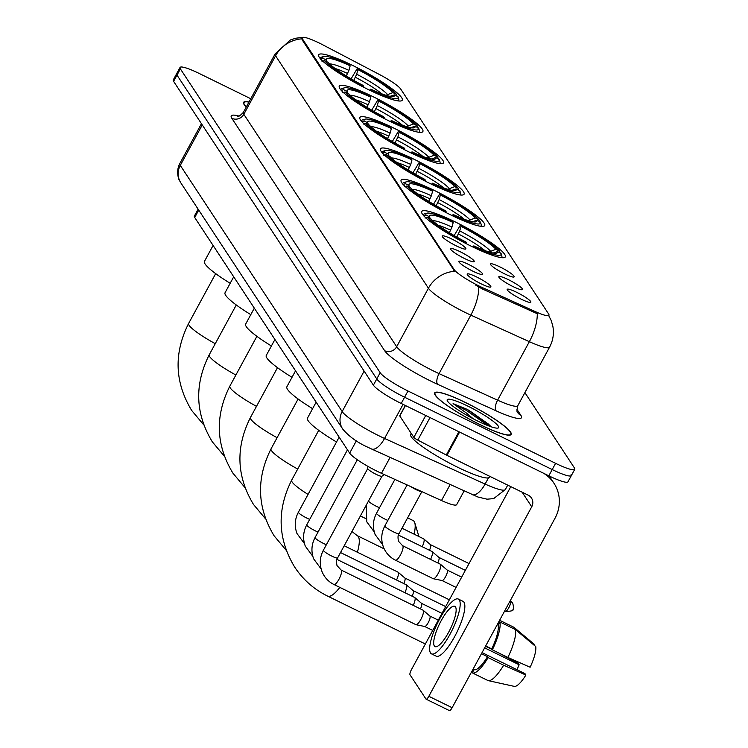 <?xml version="1.0" encoding="UTF-8"?>
<svg xmlns="http://www.w3.org/2000/svg" width="748" height="748" viewBox="0 0 748 748"><rect width="100%" height="100%" fill="white"/><g stroke="black" fill="none" stroke-linecap="round" stroke-linejoin="round"><path stroke-width="1.12" d="M389.054 120.961A47.573 7.115 28.5 0 0 422.882 131.536A47.573 7.115 28.5 0 0 373.102 96.707A47.573 7.115 28.5 0 0 339.274 86.132A47.573 7.115 28.5 0 0 389.054 120.961M450.876 214.985A47.573 7.115 28.5 0 0 484.713 225.559A47.573 7.115 28.5 0 0 434.934 190.731A47.573 7.115 28.5 0 0 401.096 180.165A47.573 7.115 28.5 0 0 450.876 214.985M430.268 183.643A47.573 7.115 28.5 0 0 464.097 194.218A47.573 7.115 28.5 0 0 414.327 159.389A47.573 7.115 28.5 0 0 380.489 148.815A47.573 7.115 28.5 0 0 430.268 183.643M409.661 152.302A47.573 7.115 28.5 0 0 443.489 162.877A47.573 7.115 28.5 0 0 393.71 128.048A47.573 7.115 28.5 0 0 359.882 117.473A47.573 7.115 28.5 0 0 409.661 152.302M368.437 89.62A47.573 7.115 28.5 0 0 402.274 100.185A47.573 7.115 28.5 0 0 352.495 65.366A47.573 7.115 28.5 0 0 318.667 54.791A47.573 7.115 28.5 0 0 368.437 89.62M471.483 246.326A47.573 7.115 28.5 0 0 505.321 256.901A47.573 7.115 28.5 0 0 455.541 222.072A47.573 7.115 28.5 0 0 421.713 211.506A47.573 7.115 28.5 0 0 471.483 246.326M508.416 279.668A13.464 2.01 -151.5 0 1 522.366 289.654A13.464 2.01 -151.5 0 1 512.932 286.531A13.464 2.01 -151.5 0 1 498.804 276.863A13.464 2.01 -151.5 0 1 508.416 279.668M500.085 266.989A13.464 2.01 -151.5 0 1 514.035 276.984A13.464 2.01 -151.5 0 1 504.591 273.852A13.464 2.01 -151.5 0 1 490.473 264.184A13.464 2.01 -151.5 0 1 500.085 266.989M516.746 292.337A13.464 2.01 -151.5 0 1 530.706 302.332A13.464 2.01 -151.5 0 1 521.263 299.2A13.464 2.01 -151.5 0 1 507.135 289.532A13.464 2.01 -151.5 0 1 516.746 292.337M468.454 264.371A13.464 2.01 -151.5 0 1 482.404 274.366A13.464 2.01 -151.5 0 1 472.97 271.234A13.464 2.01 -151.5 0 1 458.842 261.566A13.464 2.01 -151.5 0 1 468.454 264.371M460.123 251.702A13.464 2.01 -151.5 0 1 474.073 261.688A13.464 2.01 -151.5 0 1 464.63 258.565A13.464 2.01 -151.5 0 1 450.511 248.897A13.464 2.01 -151.5 0 1 460.123 251.702M451.783 239.023A13.464 2.01 -151.5 0 1 465.742 249.019A13.464 2.01 -151.5 0 1 456.299 245.886A13.464 2.01 -151.5 0 1 442.171 236.218A13.464 2.01 -151.5 0 1 451.783 239.023M476.785 277.05A13.464 2.01 -151.5 0 1 490.744 287.036A13.464 2.01 -151.5 0 1 481.301 283.913A13.464 2.01 -151.5 0 1 467.173 274.245A13.464 2.01 -151.5 0 1 476.785 277.05M464.087 490.978L456.663 504.648A26.928 4.03 -151.5 0 1 441.488 500.534L381.461 473.306A26.928 4.03 -151.5 0 1 377.478 471.427A26.928 4.03 -151.5 0 1 349.662 453.138L194.714 217.509A26.928 4.03 -151.5 0 1 194.368 216.088L198.117 209.169M482.778 287.765A24.235 3.628 -151.5 0 1 479.197 286.073A24.235 3.628 -151.5 0 1 454.158 269.617L302.519 39.018A24.235 3.628 -151.5 0 1 302.201 37.727A24.235 3.628 -151.5 0 1 323.136 45.002L379.386 74.473A24.235 3.628 -151.5 0 1 400.713 89.049L548.639 314.01A24.235 3.628 -151.5 0 1 548.957 315.291A24.235 3.628 -151.5 0 1 535.306 311.598L482.778 287.765L482.161 288.896L475.7 285.11M480.207 424.752A43.534 6.508 28.5 0 0 511.165 434.429A43.534 6.508 28.5 0 0 465.621 402.564A43.534 6.508 28.5 0 0 434.653 392.887A43.534 6.508 28.5 0 0 480.207 424.752M548.574 315.31L551.173 320.453L552.744 325.698C554.221 333.215 553.165 340.368 549.584 347.147A35.904 5.367 -151.5 0 1 529.35 341.677L470.819 315.123A35.904 5.367 -151.5 0 1 465.518 312.617A35.904 5.367 -151.5 0 1 428.426 288.232A31.416 29.92 -33.3 0 1 454.644 271.272L302.108 39.784L301.968 38.157M250.767 98.736L199.183 73.454A26.928 4.03 28.5 0 0 180.025 67.47L176.64 73.706A26.928 4.03 28.5 0 0 176.996 75.127L376.768 378.937A26.928 4.03 28.5 0 0 404.593 397.225L552.211 469.566A26.928 4.03 28.5 0 0 571.36 475.56A26.928 4.03 28.5 0 0 571.005 474.129M301.809 38.84A31.416 29.92 146.7 0 0 275.582 55.801L428.426 288.232L396.664 346.726A35.904 5.367 28.5 0 0 433.756 371.111A35.904 5.367 28.5 0 0 439.067 373.617L497.598 400.171L529.35 341.677A31.416 13.417 -65.6 0 0 537.27 313.721L482.161 288.896M249.009 101.98A43.534 6.508 28.5 0 0 243.605 102.345A43.534 6.508 28.5 0 0 246.242 107.076M180.025 67.47A26.928 4.03 28.5 0 0 180.38 68.891L380.162 372.7A26.928 4.03 28.5 0 0 407.978 390.989L555.596 463.33A26.928 4.03 28.5 0 0 574.745 469.314A26.928 4.03 28.5 0 0 574.389 467.893L524.89 392.616M548.817 475.812A26.928 4.03 28.5 0 0 567.975 481.796L571.36 475.56A26.928 4.03 28.5 0 1 552.211 469.566L404.593 397.225A26.928 4.03 28.5 0 1 376.768 378.937L176.996 75.127A26.928 4.03 28.5 0 1 176.64 73.706L173.256 79.943A26.928 4.03 28.5 0 0 173.611 81.364L373.383 385.173A26.928 4.03 28.5 0 0 401.209 403.462L548.817 475.812L555.596 463.33M465.695 402.676A43.085 6.442 28.5 0 0 435.056 393.102A43.085 6.442 28.5 0 0 480.132 424.64A43.085 6.442 28.5 0 0 510.772 434.214A43.085 6.442 28.5 0 0 465.695 402.676M411.176 433.316L410.605 434.364A44.88 6.713 28.5 0 0 457.57 467.21A44.88 6.713 28.5 0 0 489.482 477.187L489.912 476.401M491.492 426.902L467.154 409.352L453.092 403.611L466.2 412.887L473.269 418.815M477.813 421.115A29.256 4.376 28.5 0 0 498.018 428.043A29.256 4.376 28.5 0 0 468.005 406.201A29.256 4.376 28.5 0 0 447.182 400.442A29.256 4.376 28.5 0 0 477.813 421.115M453.092 403.611L466.528 410.512L488.201 425.715M468.482 410.016L488.351 424.013L491.184 426.799M405.453 405.547L399.787 415.991L413.85 437.384L425.743 415.486M543.59 473.241A35.904 34.193 -33.3 0 1 553.959 483.245A35.904 34.193 -33.3 0 1 555.044 518.196L452.138 707.711A4.488 1.197 116.1 0 1 449.417 710.6A4.488 1.197 116.1 0 1 449.277 710.469M510.8 486.649L411.381 669.75A4.488 1.197 -63.9 0 0 410.016 674.799L425.967 699.043A4.488 1.197 -63.9 0 0 426.108 699.174A4.488 1.197 -63.9 0 0 428.838 696.295L531.735 506.779A8.976 8.546 146.7 0 0 528.2 495.167L446.958 455.354A4.488 0.673 -151.5 0 1 446.276 455.008L417.805 440.086A4.488 0.673 -151.5 0 1 413.85 437.384M434.336 645.954A22.44 5.965 -63.9 0 0 435.046 646.609A22.44 5.965 -63.9 0 0 449.492 630.639A22.44 5.965 -63.9 0 0 455.504 606.955A22.44 5.965 -63.9 0 0 454.793 606.31A22.44 5.965 -63.9 0 0 440.348 622.271A22.44 5.965 -63.9 0 0 434.336 645.954M514.119 686.337A23.338 6.208 -63.9 0 0 514.278 686.384A23.338 6.208 -63.9 0 0 525.891 675.033L524.965 673.621L482.067 652.602M431.493 653.855L436.149 656.146A30.518 8.116 -63.9 0 0 455.803 634.435A30.518 8.116 -63.9 0 0 463.975 602.224A30.518 8.116 -63.9 0 0 463.012 601.336L458.346 599.055A30.518 8.116 -63.9 0 0 438.702 620.765A30.518 8.116 -63.9 0 0 430.521 652.976A30.518 8.116 -63.9 0 0 431.493 653.855A30.518 8.116 -63.9 0 0 451.138 632.144A30.518 8.116 -63.9 0 0 459.319 599.943A30.518 8.116 -63.9 0 0 458.346 599.055M498.168 625.122L499.888 621.962L515.428 629.573L535.727 646.543A23.338 6.208 -63.9 0 1 530.126 667.235L507.883 657.436L492.343 649.816L491.735 648.89A26.03 6.919 -63.9 0 0 498.168 625.122L497.233 624.664M492.343 649.816A29.621 7.873 -63.9 0 0 499.888 621.962M507.883 657.436A29.621 7.873 -63.9 0 0 515.428 629.573M533.838 644.963L534.222 644.252L513.923 627.292L499.617 620.279L513.895 627.273A29.621 7.873 -63.9 0 0 513.867 627.263M492.109 649.46L485.527 646.235M471.988 671.162L472.923 671.62M484.639 647.861L519.14 664.766L518.214 663.354L499.168 653.163M519.14 664.766A17.952 4.768 -63.9 0 0 517.092 669.769M472.315 672.863L487.799 680.456A29.621 7.873 -63.9 0 0 487.827 680.465L472.287 672.854A29.621 7.873 -63.9 0 1 472.259 672.845L473.98 669.675L473.045 669.217M473.98 669.675A26.03 6.919 -63.9 0 0 487.5 656.688L488.107 657.623L503.647 665.234L525.891 675.033M481.45 653.724L487.5 656.688M491.735 648.89L485.686 645.926M472.287 672.854A29.621 7.873 -63.9 0 0 488.107 657.623M487.827 680.465A29.621 7.873 -63.9 0 0 488.304 680.633A29.621 7.873 -63.9 0 0 503.647 665.234M248.934 102.111A43.085 6.442 28.5 0 0 243.998 102.56A43.085 6.442 28.5 0 0 246.307 106.945M454.148 235.555L460.282 225.279A42.72 6.386 28.5 0 1 499.542 251.085L495.943 249.318A38.597 5.769 28.5 0 0 460.974 226.335L459.74 230.917L456.804 237.079M316.142 402.172L307.493 418.095A49.368 7.377 28.5 0 0 336.516 441.984M449.352 232.684L451.97 227.112L453.204 222.53L452.512 221.464A42.72 6.386 28.5 0 0 426.865 213.199L424.471 213.881A44.515 6.657 28.5 0 0 423.546 214.517A44.515 6.657 28.5 0 0 423.471 215.48M501.02 257.593A44.515 6.657 28.5 0 0 501.786 257.003A44.515 6.657 28.5 0 0 501.824 255.872A44.515 6.657 28.5 0 0 501.758 255.694M426.865 213.199A42.72 6.386 28.5 0 0 425.986 215.031L423.574 215.826M499.542 251.085L500.253 253.404M474.316 247.691L474.522 246.934A42.72 6.386 28.5 0 0 501.085 253.507A42.72 6.386 28.5 0 0 501.048 253.366L497.448 251.609L493.1 253.039M453.204 222.53A38.597 5.769 28.5 0 0 429.567 216.761A38.597 5.769 28.5 0 0 429.576 216.798L425.986 215.031M460.974 226.335L460.282 225.279M474.522 246.934L473.821 245.877A38.597 5.769 28.5 0 0 496.625 253.17A38.597 5.769 28.5 0 0 497.448 251.609M429.576 216.798L430.147 218.622M488.94 251.964L495.943 249.318M472.727 246.924L473.821 245.877M466.556 243.848L466.752 243.128A42.72 6.386 28.5 0 1 427.491 217.322L425.079 218.117M427.491 217.322L431.082 219.08A38.597 5.769 28.5 0 0 466.051 242.071L466.752 243.128M339.826 587.386A33.66 8.948 116.1 0 1 327.633 596.109L424.752 643.701A33.66 8.948 -63.9 0 0 425.416 643.916M433.531 204.213L439.665 193.938A42.72 6.386 28.5 0 1 478.926 219.744L475.335 217.977A38.597 5.769 28.5 0 0 440.366 194.994L439.132 199.576L436.196 205.737M295.535 370.83L286.886 386.753A49.368 7.377 28.5 0 0 312.617 408.66M428.744 201.343L431.362 195.77L432.596 191.189L431.895 190.123A42.72 6.386 28.5 0 0 406.248 181.858L403.864 182.54A44.515 6.657 28.5 0 0 402.938 183.176A44.515 6.657 28.5 0 0 402.863 184.139M480.412 226.251A44.515 6.657 28.5 0 0 481.179 225.662A44.515 6.657 28.5 0 0 481.207 224.531A44.515 6.657 28.5 0 0 481.151 224.353M406.248 181.858A42.72 6.386 28.5 0 0 405.379 183.69L402.966 184.485M478.926 219.744L479.646 222.062M453.709 216.35L453.914 215.592A42.72 6.386 28.5 0 0 480.478 222.156A42.72 6.386 28.5 0 0 480.431 222.025L476.841 220.267L472.493 221.698M432.596 191.189A38.597 5.769 28.5 0 0 408.96 185.42A38.597 5.769 28.5 0 0 408.969 185.457L405.379 183.69M440.366 194.994L439.665 193.938M453.914 215.592L453.213 214.536A38.597 5.769 28.5 0 0 476.018 221.829A38.597 5.769 28.5 0 0 476.841 220.267M408.969 185.457L409.539 187.281M468.332 220.613L475.335 217.977M452.11 215.583L453.213 214.536M445.948 212.507L446.145 211.787A42.72 6.386 28.5 0 1 406.884 185.981L404.472 186.776M406.884 185.981L410.474 187.739A38.597 5.769 28.5 0 0 445.443 210.721L446.145 211.787M414.074 534.147A33.66 8.948 -63.9 0 0 414.794 522.833A33.66 8.948 -63.9 0 0 414.224 521.552A33.66 8.948 -63.9 0 0 413.158 520.571L407.613 517.859M412.924 172.872L419.058 162.587A42.72 6.386 28.5 0 1 458.318 188.393L454.728 186.635A38.597 5.769 28.5 0 0 419.759 163.653L418.525 168.235L415.579 174.396M274.927 339.489L266.279 355.412A49.368 7.377 28.5 0 0 292.01 377.319M408.137 170.002L410.755 164.429L411.989 159.838L411.288 158.782A42.72 6.386 28.5 0 0 385.641 150.516L383.257 151.199A44.515 6.657 28.5 0 0 382.322 151.835A44.515 6.657 28.5 0 0 382.247 152.798M459.805 194.91A44.515 6.657 28.5 0 0 460.572 194.321A44.515 6.657 28.5 0 0 460.6 193.19A44.515 6.657 28.5 0 0 460.544 193.012M385.641 150.516A42.72 6.386 28.5 0 0 384.762 152.349L382.359 153.144M458.318 188.393L459.038 190.721M433.101 185.008L433.298 184.251A42.72 6.386 28.5 0 0 459.87 190.815A42.72 6.386 28.5 0 0 459.824 190.684L456.233 188.926L451.876 190.347M411.989 159.838A38.597 5.769 28.5 0 0 388.352 154.079A38.597 5.769 28.5 0 0 388.362 154.107L384.762 152.349M419.759 163.653L419.058 162.587M433.298 184.251L432.606 183.195A38.597 5.769 28.5 0 0 455.41 190.488A38.597 5.769 28.5 0 0 456.233 188.926M388.362 154.107L388.923 155.939M447.725 189.272L454.728 186.635M431.502 184.242L432.606 183.195M425.341 181.166L425.528 180.446A42.72 6.386 28.5 0 1 386.267 154.64L383.864 155.434M386.267 154.64L389.867 156.397A38.597 5.769 28.5 0 0 424.836 179.38L425.528 180.446M414.794 522.833L418.179 534.1A24.684 6.564 116.1 0 1 418.469 536.297M392.317 141.531L398.45 131.246A42.72 6.386 28.5 0 1 437.711 157.052L434.111 155.294A38.597 5.769 28.5 0 0 399.142 132.312L397.917 136.893L394.972 143.055M254.32 308.148L245.671 324.071A49.368 7.377 28.5 0 0 271.402 345.978M387.52 138.661L390.147 133.088L391.372 128.497L390.68 127.441A42.72 6.386 28.5 0 0 365.033 119.175L362.649 119.848A44.515 6.657 28.5 0 0 361.714 120.493A44.515 6.657 28.5 0 0 361.639 121.457M439.198 163.569A44.515 6.657 28.5 0 0 439.964 162.98A44.515 6.657 28.5 0 0 439.992 161.849A44.515 6.657 28.5 0 0 439.927 161.671M365.033 119.175A42.72 6.386 28.5 0 0 364.154 121.008L361.752 121.802M437.711 157.052L438.431 159.38M412.485 153.667L412.69 152.91A42.72 6.386 28.5 0 0 439.263 159.474A42.72 6.386 28.5 0 0 439.216 159.343L435.617 157.585L431.269 159.006M391.372 128.497A38.597 5.769 28.5 0 0 367.745 122.737A38.597 5.769 28.5 0 0 367.754 122.766L364.154 121.008M399.142 132.312L398.45 131.246M412.69 152.91L411.998 151.853A38.597 5.769 28.5 0 0 434.794 159.146A38.597 5.769 28.5 0 0 435.617 157.585M367.754 122.766L368.315 124.598M427.117 157.931L434.111 155.294M410.895 152.901L411.998 151.853M404.724 149.824L404.92 149.104A42.72 6.386 28.5 0 1 365.66 123.298L363.248 124.093M365.66 123.298L369.26 125.056A38.597 5.769 28.5 0 0 404.229 148.039L404.92 149.104M371.709 110.19L377.843 99.905A42.72 6.386 28.5 0 1 417.104 125.711L413.504 123.953A38.597 5.769 28.5 0 0 378.535 100.971L377.301 105.552L374.365 111.714M233.703 276.797L225.054 292.73A49.368 7.377 28.5 0 0 250.795 314.637M366.913 107.319L369.531 101.737L370.765 97.156L370.073 96.099A42.72 6.386 28.5 0 0 344.426 87.834L342.042 88.507A44.515 6.657 28.5 0 0 341.107 89.152A44.515 6.657 28.5 0 0 341.032 90.115M418.59 132.228A44.515 6.657 28.5 0 0 419.357 131.639A44.515 6.657 28.5 0 0 419.385 130.507A44.515 6.657 28.5 0 0 419.319 130.33M344.426 87.834A42.72 6.386 28.5 0 0 343.547 89.667L341.135 90.461M417.104 125.711L417.814 128.039M391.877 122.326L392.083 121.569A42.72 6.386 28.5 0 0 418.656 128.132A42.72 6.386 28.5 0 0 418.609 128.002L415.009 126.244L410.661 127.665M370.765 97.156A38.597 5.769 28.5 0 0 347.137 91.396A38.597 5.769 28.5 0 0 347.147 91.424L343.547 89.667M378.535 100.971L377.843 99.905M392.083 121.569L391.382 120.512A38.597 5.769 28.5 0 0 414.186 127.805A38.597 5.769 28.5 0 0 415.009 126.244M347.147 91.424L347.708 93.257M406.501 126.59L413.504 123.953M390.288 121.559L391.382 120.512M384.117 118.483L384.313 117.763A42.72 6.386 28.5 0 1 345.052 91.957L342.64 92.743M345.052 91.957L348.652 93.715A38.597 5.769 28.5 0 0 383.621 116.697L384.313 117.763M351.102 78.839L357.235 68.564A42.72 6.386 28.5 0 1 396.496 94.37L392.896 92.612A38.597 5.769 28.5 0 0 357.927 69.629L356.693 74.211L353.757 80.373M213.096 245.456L204.447 261.389A49.368 7.377 28.5 0 0 230.188 283.286M346.305 75.978L348.923 70.396L350.158 65.815L349.466 64.758A42.72 6.386 28.5 0 0 323.819 56.493L321.425 57.166A44.515 6.657 28.5 0 0 320.499 57.811A44.515 6.657 28.5 0 0 320.425 58.774M397.973 100.877A44.515 6.657 28.5 0 0 398.74 100.297A44.515 6.657 28.5 0 0 398.778 99.166A44.515 6.657 28.5 0 0 398.712 98.988M323.819 56.493A42.72 6.386 28.5 0 0 322.94 58.325L320.527 59.12M396.496 94.37L397.207 96.698M371.27 90.985L371.476 90.228A42.72 6.386 28.5 0 0 398.039 96.791A42.72 6.386 28.5 0 0 398.001 96.66L394.402 94.893L390.054 96.324M350.158 65.815A38.597 5.769 28.5 0 0 326.521 60.055A38.597 5.769 28.5 0 0 326.53 60.083L322.94 58.325M357.927 69.629L357.235 68.564M371.476 90.228L370.774 89.162A38.597 5.769 28.5 0 0 393.579 96.464A38.597 5.769 28.5 0 0 394.402 94.893M326.53 60.083L327.1 61.916M385.893 95.248L392.896 92.612M369.68 90.218L370.774 89.162M363.509 87.142L363.706 86.413A42.72 6.386 28.5 0 1 324.445 60.607L322.033 61.401M324.445 60.607L328.035 62.374A38.597 5.769 28.5 0 0 363.004 85.356L363.706 86.413M381.976 476.186A8.078 1.206 -151.5 0 1 381.91 476.261A8.078 1.206 -151.5 0 1 376.235 474.391A8.078 1.206 -151.5 0 1 367.754 468.575A8.078 1.206 -151.5 0 1 367.782 468.482M341.125 570.032L423.013 610.162A8.078 2.151 116.1 0 1 423.134 610.246A8.078 2.151 116.1 0 1 423.265 610.396A8.078 2.151 116.1 0 1 420.815 619.475A8.078 2.151 116.1 0 1 416.047 624.711A8.078 2.151 116.1 0 1 415.907 624.664L334.01 584.534C328.409 581.738 324.398 577.391 321.967 571.5C319.312 564.179 319.789 557.082 323.398 550.21A8.078 1.206 -151.5 0 0 323.435 550.519A8.078 1.206 -151.5 0 0 331.85 556.129A8.078 1.206 -151.5 0 0 337.6 557.924C336.45 559.083 336.254 561.645 337.002 565.591L341.125 570.032A8.078 2.151 116.1 0 1 341.378 570.266A8.078 2.151 116.1 0 1 341.453 570.406A8.078 2.151 116.1 0 1 339.096 579.008A8.078 2.151 116.1 0 1 334.01 584.534M429.791 615.987A5.834 1.552 116.1 0 1 429.885 616.043A5.834 1.552 116.1 0 1 429.978 616.156A5.834 1.552 116.1 0 1 428.202 622.71A5.834 1.552 116.1 0 1 424.761 626.497A5.834 1.552 116.1 0 1 424.658 626.459M336.946 559.392L414.682 597.484A8.078 2.151 116.1 0 1 414.803 597.568A8.078 2.151 116.1 0 1 414.934 597.717A8.078 2.151 116.1 0 1 413.214 605.356M421.461 603.309A5.834 1.552 116.1 0 1 421.554 603.365A5.834 1.552 116.1 0 1 421.648 603.477A5.834 1.552 116.1 0 1 420.441 608.9M340.518 552.548L406.342 584.814A8.078 2.151 116.1 0 1 406.473 584.899A8.078 2.151 116.1 0 1 406.603 585.048A8.078 2.151 116.1 0 1 404.874 592.687M413.13 590.64A5.834 1.552 116.1 0 1 413.214 590.696A5.834 1.552 116.1 0 1 413.307 590.808A5.834 1.552 116.1 0 1 412.111 596.231M344.202 545.769L398.011 572.136A8.078 2.151 116.1 0 1 398.132 572.22A8.078 2.151 116.1 0 1 398.263 572.37A8.078 2.151 116.1 0 1 396.543 580.009M404.79 577.961A5.834 1.552 116.1 0 1 404.883 578.017A5.834 1.552 116.1 0 1 404.977 578.129A5.834 1.552 116.1 0 1 403.78 583.552M421.779 491.595A8.078 1.206 -151.5 0 1 416.197 489.688A8.078 1.206 -151.5 0 1 410.755 486.593M402.602 545.703L440.357 564.207A8.078 2.151 116.1 0 1 440.479 564.291A8.078 2.151 116.1 0 1 440.609 564.441A8.078 2.151 116.1 0 1 438.16 573.52A8.078 2.151 116.1 0 1 433.391 578.756A8.078 2.151 116.1 0 1 433.251 578.709L395.486 560.205C389.886 557.41 385.865 553.062 383.444 547.171C380.788 539.85 381.265 532.754 384.874 525.881A8.078 1.206 -151.5 0 0 384.911 526.19A8.078 1.206 -151.5 0 0 393.326 531.8A8.078 1.206 -151.5 0 0 399.067 533.595C397.927 534.764 397.721 537.316 398.478 541.262L402.602 545.703A8.078 2.151 116.1 0 1 402.854 545.937A8.078 2.151 116.1 0 1 402.929 546.077A8.078 2.151 116.1 0 1 400.573 554.679A8.078 2.151 116.1 0 1 395.486 560.205M447.136 570.023A5.834 1.552 116.1 0 1 447.229 570.088A5.834 1.552 116.1 0 1 447.323 570.2A5.834 1.552 116.1 0 1 445.546 576.755A5.834 1.552 116.1 0 1 442.105 580.542A5.834 1.552 116.1 0 1 442.003 580.504M398.422 535.063L432.026 551.528A8.078 2.151 116.1 0 1 432.148 551.613A8.078 2.151 116.1 0 1 432.279 551.762A8.078 2.151 116.1 0 1 430.558 559.401M438.805 557.354A5.834 1.552 116.1 0 1 438.898 557.41A5.834 1.552 116.1 0 1 438.992 557.522A5.834 1.552 116.1 0 1 437.786 562.945M401.985 528.219L423.686 538.859A8.078 2.151 116.1 0 1 423.817 538.943A8.078 2.151 116.1 0 1 423.948 539.093A8.078 2.151 116.1 0 1 422.218 546.723M430.474 544.675A5.834 1.552 116.1 0 1 430.558 544.74A5.834 1.552 116.1 0 1 430.652 544.853A5.834 1.552 116.1 0 1 429.455 550.276M390.091 457.411L381.461 473.306M535.306 311.598L534.689 312.729M302.519 39.018L302.108 39.784M454.158 269.617L453.737 270.383M356.347 440.815L349.662 453.138M450.118 484.639L441.488 500.534M198.734 210.104L194.714 217.509M231.824 118.287A8.976 8.546 146.7 0 0 243.829 114.294L396.664 346.726A8.976 8.546 146.7 0 1 384.659 350.719L231.824 118.287A44.88 6.713 -151.5 0 1 238.995 116.062M243.352 112.396A35.904 5.367 28.5 0 0 243.829 114.294L275.582 55.801A35.904 5.367 -151.5 0 1 275.114 53.903L243.352 112.396C240.145 115.706 238.266 117.006 237.724 116.286M478.729 287.026A31.416 13.417 -65.6 0 1 470.819 315.123L439.067 373.617A8.976 3.833 114.4 0 0 437.664 384.332A44.88 6.713 -151.5 0 1 384.659 350.719M516.868 409.24L520.889 415.346A44.88 6.713 -151.5 0 1 496.195 410.876L437.664 384.332M180.38 68.891L173.611 81.364M380.162 372.7L373.383 385.173M407.978 390.989L401.209 403.462M496.195 410.876A8.976 3.833 114.4 0 1 497.598 400.171A35.904 5.367 28.5 0 0 517.822 405.64C516.793 410.119 516.718 412.4 517.616 412.485A8.976 8.546 146.7 0 0 520.889 415.346M202.259 124.944L180.296 165.402A17.952 17.092 146.7 0 0 180.838 182.877L179.239 179.959C179.324 181.072 175.359 171.619 179.819 163.503A35.904 5.367 28.5 0 0 180.296 165.402L342.163 411.559A35.904 5.367 28.5 0 0 379.255 435.944A35.904 5.367 28.5 0 0 384.556 438.45L403.06 404.369M364.126 371.101L342.163 411.559A17.952 17.092 146.7 0 0 342.696 429.034L180.838 182.877M472.035 494.587A17.952 7.667 -65.6 0 0 485.115 484.068A35.904 5.367 28.5 0 0 505.339 489.538L493.652 498.617L487.06 499.187L477.972 497.027L371.485 448.968A17.952 7.667 -65.6 0 0 384.556 438.45L485.115 484.068L488.491 477.85M522.151 492.203L531.735 506.779M459.599 432.082L446.958 455.354M428.838 696.295L452.138 707.711M446.276 455.008L458.907 431.746M430.016 417.58L417.805 440.086M308.054 494.409A33.66 5.03 -151.5 0 1 292.103 481.964A33.66 5.03 -151.5 0 1 291.655 480.188L318.723 430.334M351.943 531.501L357.254 535.662A33.66 8.948 116.1 0 1 358.32 536.643A33.66 8.948 116.1 0 1 357.394 552.23M484.872 250.561A33.211 4.965 28.5 0 0 458.468 234.012M451.97 227.112A34.52 5.161 28.5 0 0 432.634 220.66M490.473 251.113A34.52 5.161 28.5 0 0 459.74 230.917M450.698 230.206A33.211 4.965 28.5 0 0 438.16 225.195M297.704 469.043A33.66 5.03 -151.5 0 1 271.487 450.623A33.66 5.03 -151.5 0 1 271.047 448.847L298.115 398.993M464.265 219.22A33.211 4.965 28.5 0 0 437.861 202.671M431.362 195.77A34.52 5.161 28.5 0 0 412.017 189.319M469.866 219.772A34.52 5.161 28.5 0 0 439.132 199.576M430.091 198.865A33.211 4.965 28.5 0 0 417.552 193.854M277.097 437.702A33.66 5.03 -151.5 0 1 250.879 419.282A33.66 5.03 -151.5 0 1 250.44 417.506L277.499 367.651M443.658 187.879A33.211 4.965 28.5 0 0 417.244 171.329M410.755 164.429A34.52 5.161 28.5 0 0 391.41 157.978M449.249 188.431A34.52 5.161 28.5 0 0 418.525 168.235M409.474 167.524A33.211 4.965 28.5 0 0 396.945 162.512M256.489 406.36A33.66 5.03 -151.5 0 1 230.272 387.941A33.66 5.03 -151.5 0 1 229.832 386.164L256.891 336.31M423.041 156.538A33.211 4.965 28.5 0 0 396.636 139.988M390.147 133.088A34.52 5.161 28.5 0 0 370.802 126.636M428.641 157.089A34.52 5.161 28.5 0 0 397.917 136.893M388.866 136.183A33.211 4.965 28.5 0 0 376.338 131.171M235.882 375.019A33.66 5.03 -151.5 0 1 209.664 356.6A33.66 5.03 -151.5 0 1 209.216 354.814L236.284 304.969M402.433 125.197A33.211 4.965 28.5 0 0 376.029 108.647M369.531 101.737A34.52 5.161 28.5 0 0 350.195 95.295M408.034 125.748A34.52 5.161 28.5 0 0 377.301 105.552M368.259 104.842A33.211 4.965 28.5 0 0 355.721 99.83M215.265 343.678A33.66 5.03 -151.5 0 1 189.057 325.258A33.66 5.03 -151.5 0 1 188.608 323.473L215.676 273.628M381.826 93.846A33.211 4.965 28.5 0 0 355.422 77.306M348.923 70.396A34.52 5.161 28.5 0 0 329.588 63.954M387.427 94.407A34.52 5.161 28.5 0 0 356.693 74.211M347.652 73.491A33.211 4.965 28.5 0 0 335.113 68.489M326.38 544.722A8.078 1.206 -151.5 0 1 323.519 543.45A8.078 1.206 -151.5 0 1 315.104 537.84A8.078 1.206 -151.5 0 1 315.067 537.541L357.31 459.74M318.05 532.043A8.078 1.206 -151.5 0 1 315.189 530.781A8.078 1.206 -151.5 0 1 306.764 525.171A8.078 1.206 -151.5 0 1 306.736 524.862L347.474 449.819M309.719 519.374A8.078 1.206 -151.5 0 1 306.848 518.102A8.078 1.206 -151.5 0 1 298.433 512.492A8.078 1.206 -151.5 0 1 298.396 512.193L339.143 437.15M504.563 611.163L505.246 611.499C511.492 611.275 514.026 610.508 512.848 609.209C513.848 609.48 513.801 607.423 512.689 603.056A5.834 5.554 146.7 0 0 510.566 601.196A5.834 1.552 116.1 0 1 509.005 607.348A5.834 1.552 116.1 0 1 505.246 611.499A5.834 1.552 116.1 0 1 505.059 611.331M387.857 520.393A8.078 1.206 -151.5 0 1 384.996 519.121A8.078 1.206 -151.5 0 1 376.571 513.521A8.078 1.206 -151.5 0 1 376.543 513.212C372.925 520.075 372.448 527.172 375.113 534.502L382.611 544.656M379.526 507.724A8.078 1.206 -151.5 0 1 376.655 506.452A8.078 1.206 -151.5 0 1 368.437 501.132M548.957 315.291L548.658 315.852M302.201 37.727L301.94 38.213M302.65 37.4L295.675 38.232L290.346 39.99L275.114 53.903M574.745 469.314L571.36 475.56M549.584 347.147L517.822 405.64M371.485 448.968L368.343 447.482C357.638 442.741 349.092 436.598 342.696 429.034M505.339 489.538L507.733 485.143M179.819 163.503L201.436 123.691M434.607 393.925L435.056 393.102M510.332 435.037L510.772 434.214M549.191 475.99L553.959 483.245M449.417 710.6L426.108 699.174M399.722 415.757L405.313 405.472M514.278 686.384L488.304 680.633M243.558 103.383L243.998 102.56M291.655 480.188C276.685 510.014 277.704 539.009 294.731 567.171C303.09 579.737 314.048 589.387 327.633 596.109M357.254 535.662L384.173 548.854M423.2 215.162L423.546 214.517M501.44 257.649L501.786 257.003M501.085 253.507L501.824 255.872M271.047 448.847C256.078 478.673 257.097 507.668 274.123 535.83L286.232 550.313M360.386 515.952L365.753 518.588M402.583 183.821L402.938 183.176M480.833 226.307L481.179 225.662M480.478 222.156L481.207 224.531M250.44 417.506C235.461 447.332 236.49 476.326 253.516 504.489L265.624 518.972M381.976 152.48L382.322 151.835M460.226 194.966L460.572 194.321M459.87 190.815L460.6 193.19M229.832 386.164C214.854 415.991 215.882 444.985 232.909 473.147L245.017 487.631M361.368 121.139L361.714 120.493M439.609 163.616L439.964 162.98M439.263 159.474L439.992 161.849M209.216 354.814C194.246 384.65 195.275 413.644 212.292 441.806L224.4 456.289M340.761 89.797L341.107 89.152M419.002 132.274L419.357 131.639M418.656 128.132L419.385 130.507M188.608 323.473C173.639 353.308 174.658 382.303 191.684 410.465L203.793 424.948M320.153 58.456L320.499 57.811M398.394 100.933L398.74 100.297M398.039 96.791L398.778 99.166M367.754 468.575L367.82 466.303M367.754 468.519L323.398 550.21M429.885 616.043L423.134 610.246M438.309 620.157L429.838 616.006M381.91 476.261L384.313 474.597M381.957 476.233L337.6 557.924M424.761 626.497L416.047 624.711M432.737 630.424L424.705 626.487M321.135 568.985L313.636 558.831C310.981 551.5 311.458 544.404 315.067 537.541M421.554 603.365L414.803 597.568M441.993 613.369L421.507 603.337M312.795 556.306L305.296 546.152C302.641 538.831 303.118 531.735 306.736 524.862M413.214 590.696L406.473 584.899M445.677 606.591L413.176 590.658M304.464 543.637L296.965 533.483C294.31 526.153 294.787 519.056 298.396 512.193M404.883 578.017L398.132 572.22M449.361 599.803L404.836 577.989M407.108 484.938L384.874 525.881M447.229 570.088L440.479 564.291M512.689 603.056L510.136 600.906M461.666 577.147L447.182 570.051M421.853 491.632L399.067 533.595M442.105 580.542L433.391 578.756M456.093 587.414L442.049 580.532M394.897 479.403L376.543 513.212M438.898 557.41L432.148 551.613M465.35 570.359L438.852 557.382M374.271 531.978L366.772 521.824L366.249 505.162M430.558 544.74L423.817 538.943M469.033 563.581L430.521 544.703"/></g></svg>
